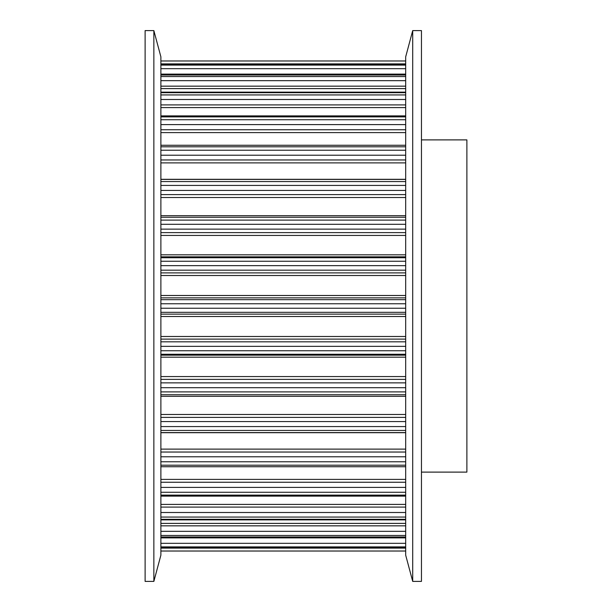 <?xml version="1.0" encoding="UTF-8"?>
<svg xmlns="http://www.w3.org/2000/svg" width="612" height="612" viewBox="0 0 612 612"><rect width="100%" height="100%" fill="white"/><g stroke="black" fill="none" stroke-linecap="round" stroke-linejoin="round"><path stroke-width="0.92" d="M405.687 555.168L405.687 56.832L412.71 30.6L421.454 30.6L421.454 581.4L412.71 581.4L405.687 555.168M412.71 581.4L412.71 30.6M160.887 56.832L160.887 555.168L153.857 581.4L145.113 581.4L145.113 30.6L153.857 30.6L160.887 56.832M153.857 30.6L153.857 581.4M421.454 139.888L466.887 139.888L466.887 472.112L421.454 472.112M405.687 303.766L160.887 303.766M405.687 299.689L160.887 299.689M405.687 297.853L160.887 297.853M405.687 295.497L160.887 295.497M405.687 275.507L160.887 275.507M405.687 272.883L160.887 272.883M405.687 270.175L160.887 270.175M405.687 265.654L160.887 265.654M405.687 261.255L160.887 261.255M405.687 257.744L160.887 257.744M405.687 256.833L160.887 256.833M405.687 254.822L160.887 254.822M405.687 235.436L160.887 235.436M405.687 232.629L160.887 232.629M405.687 229.133L160.887 229.133M405.687 224.298L160.887 224.298M405.687 220.106L160.887 220.106M405.687 217.268L160.887 217.268L405.687 217.268M405.687 215.699L160.887 215.699M405.687 197.515L160.887 197.515M405.687 194.601L160.887 194.601M405.687 190.416L160.887 190.416M405.687 185.428L160.887 185.428M405.687 181.565L160.887 181.565M405.687 179.316L160.887 179.316M405.687 162.884L160.887 162.884M405.687 159.962L160.887 159.962M405.687 155.219L160.887 155.219M405.687 150.223L160.887 150.223M405.687 146.804L160.887 146.804M405.687 132.605L160.887 132.605M405.687 129.752L160.887 129.752M405.687 124.603L160.887 124.603M405.687 119.745L160.887 119.745M405.687 116.877L160.887 116.877M405.687 107.59L160.887 107.59M405.687 104.904L160.887 104.904M405.687 99.496L160.887 99.496M405.687 94.929L160.887 94.929M405.687 92.703L160.887 92.703M405.687 88.61L160.887 88.61M405.687 86.162L160.887 86.162M405.687 80.662L160.887 80.662M405.687 76.531L160.887 76.531M405.687 75.001L160.887 75.001M405.687 74.106L160.887 74.106M405.687 68.674L160.887 68.674M405.687 65.102L160.887 65.102M405.687 64.329L160.887 64.329M405.687 63.9L160.887 63.9M405.687 60.993L160.887 60.993M405.687 551.007L160.887 551.007M405.687 548.1L160.887 548.1M405.687 547.671L160.887 547.671M405.687 546.899L160.887 546.899M405.687 543.326L160.887 543.326M405.687 537.894L160.887 537.894M405.687 536.999L160.887 536.999M405.687 535.469L160.887 535.469M405.687 531.338L160.887 531.338M405.687 525.838L160.887 525.838M405.687 523.39L160.887 523.39M405.687 519.297L160.887 519.297M405.687 517.071L160.887 517.071M405.687 512.504L160.887 512.504M405.687 507.096L160.887 507.096M405.687 504.41L160.887 504.41M405.687 495.123L160.887 495.123M405.687 492.255L160.887 492.255M405.687 487.397L160.887 487.397M405.687 482.248L160.887 482.248M405.687 479.395L160.887 479.395M405.687 465.197L160.887 465.197M405.687 461.777L160.887 461.777M405.687 456.782L160.887 456.782M405.687 452.038L160.887 452.038M405.687 449.116L160.887 449.116M405.687 432.684L160.887 432.684M405.687 430.435L160.887 430.435M405.687 426.572L160.887 426.572M405.687 421.584L160.887 421.584M405.687 417.399L160.887 417.399M405.687 414.485L160.887 414.485M405.687 396.301L160.887 396.301M405.687 394.732L160.887 394.732L405.687 394.732M405.687 391.894L160.887 391.894M405.687 387.702L160.887 387.702M405.687 382.867L160.887 382.867M405.687 379.371L160.887 379.371M405.687 376.564L160.887 376.564M405.687 357.178L160.887 357.178M405.687 355.167L160.887 355.167M405.687 354.256L160.887 354.256M405.687 350.745L160.887 350.745M405.687 346.346L160.887 346.346M405.687 341.825L160.887 341.825M405.687 339.117L160.887 339.117M405.687 336.493L160.887 336.493M405.687 316.503L160.887 316.503M405.687 314.147L160.887 314.147M405.687 312.311L160.887 312.311M405.687 308.234L160.887 308.234M405.687 179.415L160.887 179.415M405.687 145.274L160.887 145.274M405.687 115.882L160.887 115.882M405.687 92.137L160.887 92.137M405.687 74.756L160.887 74.756M405.687 64.268L160.887 64.268M405.687 60.978L160.887 60.978M405.687 551.022L160.887 551.022M405.687 547.732L160.887 547.732M405.687 537.244L160.887 537.244M405.687 519.863L160.887 519.863M405.687 496.118L160.887 496.118M405.687 466.727L160.887 466.727M405.687 432.585L160.887 432.585"/></g></svg>
